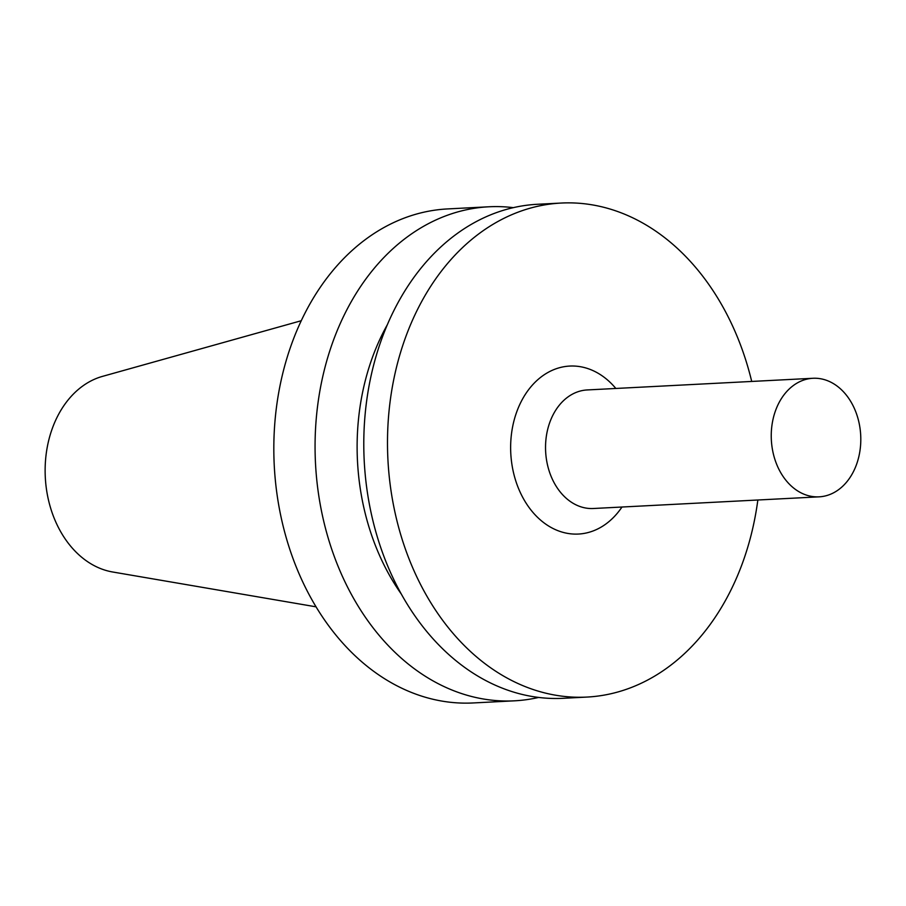 <?xml version="1.0" encoding="UTF-8"?>
<svg xmlns="http://www.w3.org/2000/svg" width="906" height="906" viewBox="0 0 906 906"><rect width="100%" height="100%" fill="white"/><g stroke="black" fill="none" stroke-linecap="round" stroke-linejoin="round"><path stroke-width="1.36" d="M301.256 320.724L102.503 376.375A99.332 74.847 87 0 0 57.474 416.488A99.332 74.847 87 0 0 112.604 571.98L316.047 606.827M513.351 207.655A247.349 186.387 87 0 0 488.889 206.783L447.643 208.924A247.349 186.387 87 0 0 304.597 313.895A247.349 186.387 87 0 0 299.263 574.2A247.349 186.387 87 0 0 473.17 702.954L514.415 700.825A247.349 186.387 87 0 0 538.662 697.439M488.889 206.783A247.349 186.387 87 0 0 345.843 311.766A247.349 186.387 87 0 0 340.509 572.071A247.349 186.387 87 0 0 514.415 700.825M387.338 324.722A210.249 158.437 87 0 0 383.272 332.343A210.249 158.437 87 0 0 401.256 593.985M751.708 381.437A247.349 186.387 87 0 0 561.312 203.046L537.598 204.269A247.349 186.387 87 0 0 394.552 309.252A247.349 186.387 87 0 0 389.229 569.546A247.349 186.387 87 0 0 563.136 698.311L586.839 697.076A247.349 186.387 87 0 0 757.846 500.01M561.312 203.046A247.349 186.387 87 0 0 418.266 308.029A247.349 186.387 87 0 0 412.932 568.322A247.349 186.387 87 0 0 586.839 697.076M615.842 388.459A84.099 63.375 87 0 0 521.097 401.766A84.099 63.375 87 0 0 535.74 515.503A84.099 63.375 87 0 0 621.969 507.032M812.965 378.278L587.247 389.942A59.366 44.734 87 0 0 552.92 415.129A59.366 44.734 87 0 0 551.641 477.609A59.366 44.734 87 0 0 593.373 508.504L819.092 496.839A59.366 44.734 87 0 0 860.7 435.254A59.366 44.734 87 0 0 812.965 378.278A59.366 44.734 87 0 0 778.628 403.464A59.366 44.734 87 0 0 777.348 465.944A59.366 44.734 87 0 0 819.092 496.839"/></g></svg>
